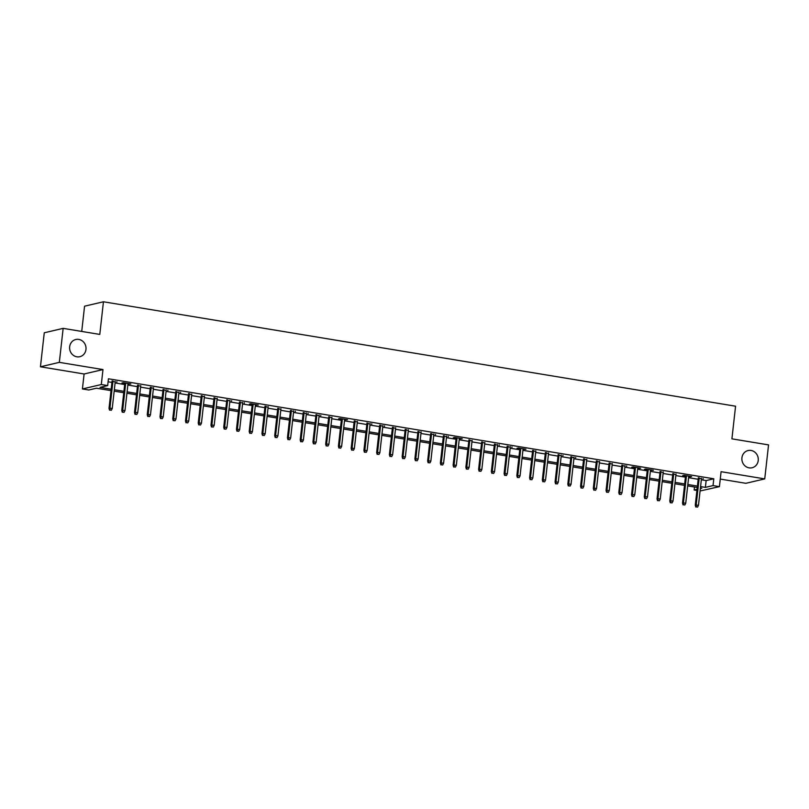 <?xml version="1.0" encoding="UTF-8"?>
<svg xmlns="http://www.w3.org/2000/svg" width="809" height="809" viewBox="0 0 809 809"><rect width="100%" height="100%" fill="white"/><g stroke="black" fill="none" stroke-linecap="round" stroke-linejoin="round"><path stroke-width="1.21" d="M85.966 349.448A8.838 8.181 -103.2 0 1 79.818 356.708A8.838 8.181 -103.2 0 1 69.655 346.758A8.838 8.181 -103.2 0 1 75.793 339.497A8.838 8.181 -103.2 0 1 85.966 349.448M758.235 460.503A8.838 8.181 -103.2 0 1 752.087 467.764A8.838 8.181 -103.2 0 1 741.924 457.813A8.838 8.181 -103.2 0 1 748.062 450.552A8.838 8.181 -103.2 0 1 758.235 460.503M111.005 390.616L96.453 388.209L88.798 389.999L82.417 388.947L101.307 384.528L107.678 385.59L100.023 387.369L111.167 389.22M84.096 373.991L102.986 369.571L59.33 362.361L63.153 328.363L44.262 332.782L40.45 366.78L84.096 373.991L82.417 388.947M81.729 331.437L84.561 306.196L103.451 301.777L735.573 406.209L731.912 438.842L768.55 444.899L764.738 478.898L721.082 471.687L719.413 486.644L700.088 490.982M720.253 479.08L745.847 483.307L764.738 478.898M696.913 490.456L694.152 490.001L697.045 489.324M694.486 487.008L694.152 490.001M59.33 362.361L40.45 366.78M115.222 381.888L112.046 381.363M127.964 383.992L130.866 383.962L123.221 382.708L121.947 383.001L124.788 383.476M140.705 386.105L137.54 385.58M153.457 388.209L150.282 387.683M166.199 390.312L163.024 389.786M178.941 392.416L175.765 391.89M191.682 394.519L188.517 394.003M204.434 396.632L201.259 396.107M217.176 398.736L214.001 398.21M229.918 400.839L226.742 400.313M242.66 402.943L239.494 402.417M255.411 405.046L258.314 405.016L250.669 403.762L249.384 404.055L252.236 404.53M268.153 407.16L264.978 406.634M280.895 409.263L277.72 408.737M293.637 411.366L290.471 410.841M306.389 413.47L303.213 412.944M319.13 415.573L315.955 415.047M331.872 417.687L328.697 417.161M344.614 419.79L347.526 419.76L339.871 418.496L338.597 418.789L341.449 419.264M357.366 421.893L354.19 421.368M370.107 423.997L366.932 423.471M382.849 426.1L379.684 425.574M395.591 428.204L392.426 427.688M408.343 430.317L405.167 429.791M421.084 432.421L417.909 431.895M433.826 434.524L430.661 433.998M446.578 436.627L443.403 436.102M459.32 438.731L462.222 438.711L454.577 437.447L453.303 437.74L456.145 438.215M472.062 440.844L468.886 440.318M484.803 442.948L481.638 442.422M497.555 445.051L494.38 444.525M510.297 447.155L507.122 446.629M523.039 449.258L525.941 449.238L518.296 447.974L517.022 448.267L519.863 448.742M535.78 451.371L532.615 450.846M548.532 453.475L545.357 452.949M561.274 455.578L558.099 455.052M574.016 457.682L570.841 457.156M586.758 459.785L583.592 459.269M599.509 461.899L596.334 461.373M612.251 464.002L609.076 463.476M624.993 466.105L621.818 465.579M637.735 468.209L640.647 468.178L632.992 466.914L631.718 467.218L634.569 467.683M650.487 470.312L653.389 470.282L645.744 469.028L644.46 469.321L647.311 469.796M663.228 472.426L660.053 471.9M675.97 474.529L672.805 474.003M688.712 476.632L691.624 476.602L683.969 475.338L682.695 475.641L685.547 476.107M701.342 479.788L706.146 480.576L713.801 478.786L108.436 378.784L107.678 385.59M108.103 381.787L111.925 382.414M115.1 382.94L124.677 384.518M127.842 385.044L137.419 386.631M140.594 387.147L150.161 388.735M153.336 389.26L162.902 390.838M166.078 391.364L175.654 392.941M178.819 393.467L188.396 395.045M191.571 395.571L201.138 397.158M204.313 397.674L213.879 399.262M217.055 399.788L226.631 401.365M229.796 401.891L239.373 403.469M242.548 403.994L252.115 405.572M255.29 406.098L264.867 407.675M268.032 408.201L277.608 409.789M280.774 410.305L290.35 411.892M293.525 412.418L303.092 413.996M306.267 414.521L315.844 416.099M319.009 416.625L328.585 418.202M331.761 418.728L341.327 420.316M344.503 420.832L354.069 422.419M357.244 422.945L366.821 424.523M369.986 425.049L379.563 426.626M382.738 427.152L392.304 428.73M395.48 429.255L405.046 430.843M408.221 431.359L417.798 432.946M420.963 433.472L430.54 435.05M433.715 435.576L443.281 437.153M446.457 437.679L456.023 439.257M459.199 439.783L468.775 441.37M471.94 441.886L481.517 443.474M484.692 443.999L494.259 445.577M497.434 446.103L507 447.68M510.176 448.206L519.752 449.784M522.917 450.31L532.494 451.897M535.669 452.413L545.236 454.001M548.411 454.527L557.988 456.104M561.153 456.63L570.729 458.207M573.894 458.733L583.471 460.311M586.646 460.837L596.213 462.424M599.388 462.94L608.965 464.528M612.13 465.054L621.706 466.631M624.882 467.157L634.448 468.735M637.623 469.26L647.19 470.838M650.365 471.364L659.942 472.952M663.107 473.467L672.683 475.055M675.859 475.581L685.425 477.158M688.601 477.684L698.167 479.262M701.464 478.736L698.288 478.21M102.986 369.571L101.307 384.528M713.801 478.786L713.032 485.592L719.413 486.644M63.153 328.363L99.79 334.42L103.451 301.777M700.361 488.555L701.808 488.211L700.422 487.989M697.247 487.463L687.68 485.885M684.505 485.36L674.939 483.772M671.763 483.246L662.187 481.668M659.022 481.143L649.445 479.565M646.27 479.039L636.703 477.462M633.528 476.936L623.961 475.358M620.786 474.832L611.21 473.245M608.044 472.729L598.468 471.141M595.293 470.616L585.726 469.038M582.551 468.512L572.984 466.935M569.809 466.409L560.232 464.831M557.067 464.305L547.491 462.718M544.315 462.202L534.749 460.614M531.574 460.088L522.007 458.511M518.832 457.985L509.255 456.407M506.09 455.882L496.514 454.304M493.338 453.778L483.772 452.191M480.597 451.675L471.02 450.087M467.855 449.561L458.278 447.984M455.103 447.458L445.537 445.88M442.361 445.354L432.795 443.777M429.619 443.251L420.043 441.663M416.878 441.148L407.301 439.56M404.126 439.034L394.559 437.457M391.384 436.931L381.818 435.353M378.642 434.827L369.066 433.25M365.901 432.724L356.324 431.136M353.149 430.621L343.582 429.033M340.407 428.507L330.841 426.93M327.665 426.404L318.089 424.826M314.923 424.3L305.347 422.723M302.172 422.197L292.605 420.609M289.43 420.093L279.863 418.506M276.688 417.98L267.112 416.402M263.946 415.877L254.37 414.299M251.195 413.773L241.628 412.196M238.453 411.67L228.876 410.082M225.711 409.566L216.134 407.979M212.969 407.453L203.393 405.875M200.217 405.349L190.651 403.772M187.476 403.246L177.899 401.668M174.734 401.143L165.157 399.565M161.982 399.039L152.416 397.452M149.24 396.926L139.674 395.348M136.499 394.822L126.922 393.245M123.757 392.719L114.18 391.141M700.584 486.583L705.377 487.382L713.032 485.592M114.342 389.736L123.908 391.323M127.084 391.849L136.65 393.427M139.826 393.953L149.402 395.53M152.567 396.056L162.144 397.634M165.319 398.159L174.886 399.747M178.061 400.263L187.637 401.851M190.803 402.376L200.379 403.954M203.544 404.48L213.121 406.057M216.296 406.583L225.863 408.161M229.038 408.687L238.615 410.264M241.78 410.79L251.356 412.378M254.532 412.903L264.098 414.481M267.273 415.007L276.84 416.584M280.015 417.11L289.592 418.688M292.757 419.214L302.333 420.791M305.509 421.317L315.075 422.905M318.25 423.42L327.817 425.008M330.992 425.534L340.569 427.112M343.734 427.637L353.311 429.215M356.486 429.741L366.052 431.318M369.228 431.844L378.794 433.432M381.969 433.948L391.546 435.535M394.711 436.061L404.288 437.639M407.463 438.165L417.029 439.742M420.205 440.268L429.771 441.845M432.946 442.371L442.523 443.959M445.688 444.475L455.265 446.062M458.44 446.588L468.007 448.166M471.182 448.692L480.758 450.269M483.924 450.795L493.5 452.373M496.665 452.898L506.242 454.486M509.417 455.002L518.984 456.589M522.159 457.115L531.735 458.693M534.901 459.219L544.477 460.796M547.653 461.322L557.219 462.9M560.394 463.426L569.961 465.013M573.136 465.529L582.713 467.117M585.878 467.642L595.454 469.22M598.63 469.746L608.196 471.323M611.371 471.849L620.938 473.427M624.113 473.953L633.69 475.54M636.855 476.056L646.431 477.644M649.607 478.17L659.173 479.747M662.349 480.273L671.915 481.851M675.09 482.376L684.667 483.954M687.832 484.48L697.409 486.067M706.146 480.576L705.377 487.382M703.142 478.503L703.092 479.009M690.401 476.4L690.34 476.906M639.423 467.976L639.363 468.482M626.682 465.873L626.621 466.378M575.705 457.449L575.644 457.955M562.953 455.346L562.902 455.851M511.976 446.922L511.925 447.428M499.234 444.819L499.173 445.324M448.257 436.395L448.196 436.9M435.515 434.291L435.454 434.797M384.538 425.868L384.477 426.373M371.786 423.764L371.736 424.27M320.809 415.341L320.758 415.846M308.067 413.237L308.017 413.743M295.325 411.134L295.265 411.639M244.348 402.71L244.288 403.216M231.607 400.607L231.546 401.112M180.619 392.183L180.569 392.689M167.878 390.08L167.827 390.585M116.9 381.656L116.85 382.161M698.349 477.714L695.265 505.21L696.175 504.988L699.219 477.856M696.286 506.889L697.56 507.101L696.286 506.889L696.175 504.988L698.47 505.372L701.514 478.24M695.265 505.21L695.78 507.01M697.56 507.101L698.47 505.372M685.597 475.611L682.513 503.097L683.433 502.885L686.477 475.753M683.544 504.786L684.819 504.998L683.544 504.786L683.433 502.885L685.729 503.269L688.772 476.137M682.513 503.097L683.029 504.907M684.819 504.998L685.729 503.269M672.855 473.508L669.771 500.993L670.691 500.781L673.735 473.649M670.803 502.682L672.077 502.895L670.803 502.682L670.691 500.781L672.987 501.155L676.031 474.023M669.771 500.993L670.287 502.804M672.077 502.895L672.987 501.155M660.114 471.394L657.029 498.89L657.95 498.678L660.993 471.546M658.051 500.579L659.325 500.781L658.051 500.579L657.95 498.678L660.245 499.052L663.279 471.92M657.029 498.89L657.545 500.69M659.325 500.781L660.245 499.052M647.372 469.291L644.288 496.787L645.198 496.574L648.242 469.432M645.309 498.465L646.583 498.678L645.309 498.465L645.198 496.574L647.493 496.948L650.537 469.817M644.288 496.787L644.803 498.587M646.583 498.678L647.493 496.948M634.62 467.187L631.536 494.683L632.456 494.461L635.5 467.329M632.567 496.362L633.841 496.574L632.567 496.362L632.456 494.461L634.752 494.845L637.795 467.713M631.536 494.683L632.051 496.483M633.841 496.574L634.752 494.845M621.878 465.084L618.794 492.57L619.714 492.357L622.758 465.226M619.825 494.259L621.1 494.471L619.825 494.259L619.714 492.357L622.01 492.742L625.054 465.61M618.794 492.57L619.31 494.38M621.1 494.471L622.01 492.742M609.137 462.981L606.052 490.466L606.972 490.254L610.016 463.122M607.074 492.155L608.348 492.368L607.074 492.155L606.972 490.254L609.258 490.628L612.302 463.496M606.052 490.466L606.568 492.276M608.348 492.368L609.258 490.628M596.385 460.867L593.31 488.363L594.221 488.151L597.264 461.019M594.332 490.052L595.606 490.254L594.332 490.052L594.221 488.151L596.516 488.525L599.56 461.393M593.31 488.363L593.826 490.163M595.606 490.254L596.516 488.525M583.643 458.764L580.559 486.26L581.479 486.047L584.523 458.915M581.59 487.938L582.864 488.151L581.59 487.938L581.479 486.047L583.774 486.421L586.818 459.29M580.559 486.26L581.074 488.06M582.864 488.151L583.774 486.421M570.901 456.66L567.817 484.156L568.737 483.934L571.781 456.802M568.838 485.835L570.123 486.047L568.838 485.835L568.737 483.934L571.033 484.318L574.077 457.186M567.817 484.156L568.333 485.956M570.123 486.047L571.033 484.318M558.159 454.557L555.075 482.043L555.995 481.83L559.039 454.698M556.096 483.731L557.371 483.944L556.096 483.731L555.995 481.83L558.281 482.215L561.325 455.083M555.075 482.043L555.591 483.853M557.371 483.944L558.281 482.215M545.408 452.453L542.323 479.939L543.244 479.727L546.287 452.595M543.355 481.628L544.629 481.84L543.355 481.628L543.244 479.727L545.539 480.101L548.583 452.969M542.323 479.939L542.839 481.749M544.629 481.84L545.539 480.101M532.666 450.34L529.582 477.836L530.502 477.623L533.546 450.492M530.613 479.525L531.887 479.737L530.613 479.525L530.502 477.623L532.797 477.998L535.841 450.866M529.582 477.836L530.097 479.636M531.887 479.737L532.797 477.998M519.924 448.237L516.84 475.732L517.76 475.52L520.804 448.388M517.861 477.411L519.135 477.623L517.861 477.411L517.76 475.52L520.056 475.894L523.099 448.762M516.84 475.732L517.356 477.532M519.135 477.623L520.056 475.894M507.182 446.133L504.098 473.629L505.018 473.407L508.062 446.275M505.119 475.308L506.394 475.52L505.119 475.308L505.018 473.407L507.304 473.791L510.348 446.659M504.098 473.629L504.614 475.429M506.394 475.52L507.304 473.791M494.43 444.03L491.346 471.516L492.266 471.303L495.31 444.171M492.378 473.204L493.652 473.417L492.378 473.204L492.266 471.303L494.562 471.687L497.606 444.556M491.346 471.516L491.862 473.326M493.652 473.417L494.562 471.687M481.689 441.926L478.604 469.412L479.525 469.2L482.568 442.068M479.636 471.101L480.91 471.313L479.636 471.101L479.525 469.2L481.82 469.584L484.864 442.442M478.604 469.412L479.12 471.222M480.91 471.313L481.82 469.584M468.947 439.813L465.863 467.309L466.783 467.096L469.827 439.965M466.884 468.998L468.158 469.21L466.884 468.998L466.783 467.096L469.078 467.471L472.122 440.339M465.863 467.309L466.378 469.119M468.158 469.21L469.078 467.471M456.205 437.709L453.121 465.205L454.041 464.993L457.075 437.861M454.142 466.894L455.416 467.096L454.142 466.894L454.041 464.993L456.327 465.367L459.37 438.235M453.121 465.205L453.637 467.005M455.416 467.096L456.327 465.367M443.453 435.606L440.369 463.102L441.289 462.879L444.333 435.748M441.401 464.781L442.675 464.993L441.401 464.781L441.289 462.879L443.585 463.264L446.629 436.132M440.369 463.102L440.885 464.902M442.675 464.993L443.585 463.264M430.712 433.503L427.627 460.988L428.548 460.776L431.591 433.644M428.659 462.677L429.933 462.89L428.659 462.677L428.548 460.776L430.843 461.16L433.887 434.029M427.627 460.988L428.143 462.799M429.933 462.89L430.843 461.16M417.97 431.399L414.886 458.885L415.806 458.673L418.85 431.541M415.907 460.574L417.181 460.786L415.907 460.574L415.806 458.673L418.101 459.057L421.145 431.915M414.886 458.885L415.401 460.695M417.181 460.786L418.101 459.057M405.228 429.286L402.144 456.782L403.054 456.569L406.098 429.437M403.165 458.47L404.439 458.683L403.165 458.47L403.054 456.569L405.349 456.943L408.393 429.812M402.144 456.782L402.66 458.592M404.439 458.683L405.349 456.943M392.476 427.182L389.392 454.678L390.312 454.466L393.356 427.334M390.423 456.367L391.698 456.569L390.423 456.367L390.312 454.466L392.608 454.84L395.652 427.708M389.392 454.678L389.908 456.478M391.698 456.569L392.608 454.84M379.734 425.079L376.65 452.575L377.57 452.352L380.614 425.221M377.682 454.253L378.956 454.466L377.682 454.253L377.57 452.352L379.866 452.737L382.91 425.605M376.65 452.575L377.166 454.375M378.956 454.466L379.866 452.737M366.993 422.976L363.908 450.471L364.829 450.249L367.873 423.117M364.93 452.15L366.204 452.362L364.93 452.15L364.829 450.249L367.124 450.633L370.158 423.501M363.908 450.471L364.424 452.271M366.204 452.362L367.124 450.633M354.251 420.872L351.167 448.358L352.077 448.146L355.121 421.014M352.188 450.047L353.462 450.259L352.188 450.047L352.077 448.146L354.372 448.53L357.416 421.388M351.167 448.358L351.682 450.168M353.462 450.259L354.372 448.53M341.499 418.759L338.415 446.255L339.335 446.042L342.379 418.91M339.446 447.943L340.72 448.156L339.446 447.943L339.335 446.042L341.631 446.416L344.674 419.284M338.415 446.255L338.931 448.065M340.72 448.156L341.631 446.416M328.757 416.655L325.673 444.151L326.593 443.939L329.637 416.807M326.705 445.84L327.979 446.042L326.705 445.84L326.593 443.939L328.889 444.313L331.933 417.181M325.673 444.151L326.189 445.951M327.979 446.042L328.889 444.313M316.016 414.552L312.931 442.048L313.852 441.825L316.895 414.693M313.953 443.726L315.227 443.939L313.953 443.726L313.852 441.825L316.137 442.21L319.181 415.078M312.931 442.048L313.447 443.848M315.227 443.939L316.137 442.21M303.264 412.448L300.19 439.944L301.1 439.722L304.144 412.59M301.211 441.623L302.485 441.835L301.211 441.623L301.1 439.722L303.395 440.106L306.439 412.974M300.19 439.944L300.705 441.744M302.485 441.835L303.395 440.106M290.522 410.345L287.438 437.831L288.358 437.618L291.402 410.487M288.469 439.52L289.743 439.732L288.469 439.52L288.358 437.618L290.653 438.003L293.697 410.871M287.438 437.831L287.953 439.641M289.743 439.732L290.653 438.003M277.78 408.232L274.696 435.727L275.616 435.515L278.66 408.383M275.717 437.416L276.991 437.629L275.717 437.416L275.616 435.515L277.912 435.889L280.956 408.757M274.696 435.727L275.212 437.538M276.991 437.629L277.912 435.889M265.039 406.128L261.954 433.624L262.874 433.412L265.918 406.28M262.976 435.313L264.25 435.515L262.976 435.313L262.874 433.412L265.16 433.786L268.204 406.654M261.954 433.624L262.47 435.424M264.25 435.515L265.16 433.786M252.287 404.025L249.202 431.521L250.123 431.308L253.166 404.166M250.234 433.199L251.508 433.412L250.234 433.199L250.123 431.308L252.418 431.682L255.462 404.551M249.202 431.521L249.718 433.321M251.508 433.412L252.418 431.682M239.545 401.921L236.461 429.417L237.381 429.195L240.425 402.063M237.492 431.096L238.766 431.308L237.492 431.096L237.381 429.195L239.676 429.579L242.72 402.447M236.461 429.417L236.976 431.217M238.766 431.308L239.676 429.579M226.803 399.818L223.719 427.304L224.639 427.091L227.683 399.959M224.74 428.992L226.014 429.205L224.74 428.992L224.639 427.091L226.935 427.476L229.978 400.344M223.719 427.304L224.235 429.114M226.014 429.205L226.935 427.476M214.061 397.715L210.977 425.2L211.897 424.988L214.941 397.856M211.998 426.889L213.273 427.101L211.998 426.889L211.897 424.988L214.183 425.362L217.227 398.23M210.977 425.2L211.493 427.01M213.273 427.101L214.183 425.362M201.31 395.601L198.225 423.097L199.145 422.885L202.189 395.753M199.257 424.786L200.531 424.988L199.257 424.786L199.145 422.885L201.441 423.259L204.485 396.127M198.225 423.097L198.741 424.897M200.531 424.988L201.441 423.259M188.568 393.498L185.483 420.993L186.404 420.781L189.448 393.639M186.515 422.672L187.789 422.885L186.515 422.672L186.404 420.781L188.699 421.155L191.743 394.023M185.483 420.993L185.999 422.794M187.789 422.885L188.699 421.155M175.826 391.394L172.742 418.89L173.662 418.668L176.706 391.536M173.763 420.569L175.037 420.781L173.763 420.569L173.662 418.668L175.958 419.052L179.001 391.92M172.742 418.89L173.257 420.69M175.037 420.781L175.958 419.052M163.084 389.291L160 416.777L160.92 416.564L163.954 389.432M161.021 418.465L162.296 418.678L161.021 418.465L160.92 416.564L163.206 416.948L166.25 389.817M160 416.777L160.516 418.587M162.296 418.678L163.206 416.948M150.332 387.187L147.248 414.673L148.168 414.461L151.212 387.329M148.28 416.362L149.554 416.574L148.28 416.362L148.168 414.461L150.464 414.835L153.508 387.703M147.248 414.673L147.764 416.483M149.554 416.574L150.464 414.835M137.591 385.074L134.506 412.57L135.427 412.357L138.47 385.226M135.538 414.259L136.812 414.461L135.538 414.259L135.427 412.357L137.722 412.732L140.766 385.6M134.506 412.57L135.022 414.37M136.812 414.461L137.722 412.732M124.849 382.97L121.765 410.466L122.685 410.254L125.729 383.112M122.786 412.145L124.06 412.357L122.786 412.145L122.685 410.254L124.98 410.628L128.024 383.496M121.765 410.466L122.28 412.266M124.06 412.357L124.98 410.628M112.107 380.867L109.023 408.363L109.933 408.141L112.977 381.009M110.044 410.042L111.318 410.254L110.044 410.042L109.933 408.141L112.229 408.525L115.272 381.393M109.023 408.363L109.539 410.163M111.318 410.254L112.229 408.525"/></g></svg>
